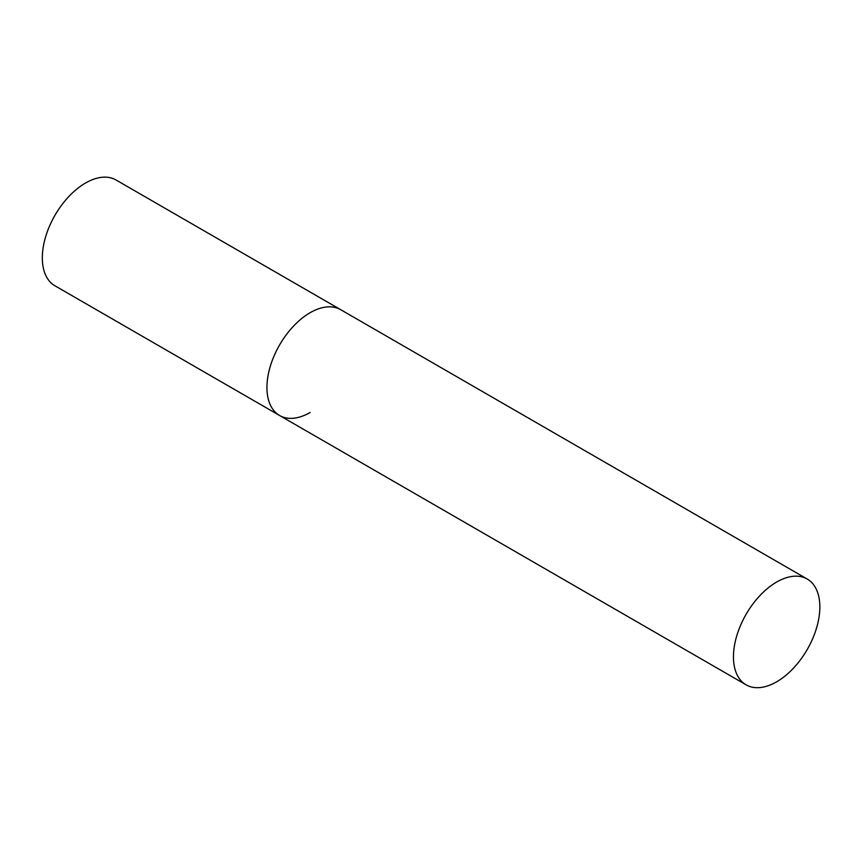 <?xml version="1.0" encoding="UTF-8"?>
<svg xmlns="http://www.w3.org/2000/svg" width="863" height="863" viewBox="0 0 863 863"><rect width="100%" height="100%" fill="white"/><g stroke="black" fill="none" stroke-linecap="round" stroke-linejoin="round"><path stroke-width="1.29" d="M310.141 412.471A61.09 35.264 -60 0 1 279.59 415.491A61.09 35.264 -60 0 1 270.227 366.548A61.09 35.264 -60 0 1 310.141 312.708A61.09 35.264 -60 0 1 340.68 309.688A61.09 35.264 120 0 0 293.603 326.052A61.09 35.264 120 0 0 266.937 387.53A61.09 35.264 120 0 0 279.59 415.491L54.973 285.815A61.09 35.264 -60 0 1 45.61 236.861A61.09 35.264 -60 0 1 85.513 183.032A61.09 35.264 -60 0 1 116.063 180L807.196 579.03A61.09 35.264 120 0 0 760.12 595.394A61.09 35.264 120 0 0 733.453 656.872A61.09 35.264 120 0 0 746.107 684.834A61.09 35.264 120 0 0 793.183 668.469A61.09 35.264 120 0 0 819.85 606.991A61.09 35.264 120 0 0 807.196 579.03M279.59 415.491L746.107 684.834"/></g></svg>

